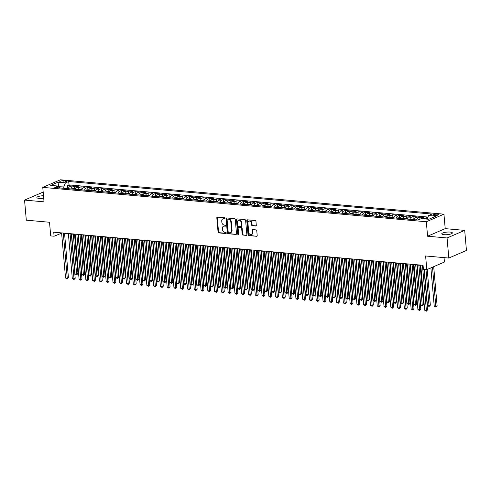 <?xml version="1.0" encoding="UTF-8"?>
<svg xmlns="http://www.w3.org/2000/svg" width="491" height="491" viewBox="0 0 491 491"><rect width="100%" height="100%" fill="white"/><g stroke="black" fill="none" stroke-linecap="round" stroke-linejoin="round"><path stroke-width="0.74" d="M224.988 218.354A0.571 0.448 -113.3 0 0 224.479 217.759L217.409 217.126A0.816 0.638 -113.3 0 0 216.813 217.857L218.053 232.053A0.816 0.638 -113.3 0 0 218.79 232.9L225.854 233.532A0.571 0.448 -113.3 0 0 225.762 232.427L224.847 232.347A2.608 2.044 -113.3 0 1 222.497 229.635L222.392 228.45A2.608 2.044 -113.3 0 1 223.491 226.241A2.608 2.044 -113.3 0 1 224.301 226.118L225.216 226.198A0.571 0.448 -113.3 0 0 225.117 225.093L224.203 225.013A2.608 2.044 -113.3 0 1 221.852 222.3L221.748 221.116A2.608 2.044 -113.3 0 1 222.846 218.906A2.608 2.044 -113.3 0 1 223.657 218.783L224.571 218.863A0.571 0.448 -113.3 0 0 224.988 218.354M450.118 232.071A5.321 1.289 -5 0 0 444.576 232.446A5.321 1.289 -5 0 0 441.765 233.845A5.321 1.289 -5 0 0 444.017 234.692A5.321 1.289 -5 0 0 449.56 234.324A5.321 1.289 -5 0 0 452.371 232.918A5.321 1.289 -5 0 0 450.118 232.071M43.496 195.725A5.321 1.289 -5 0 0 36.874 197.554A5.321 1.289 -5 0 0 39.127 198.401A5.321 1.289 -5 0 0 43.717 198.204M437.334 214.199A2.658 0.644 -5 0 0 434.56 214.383A2.658 0.644 -5 0 0 433.16 215.089A2.658 0.644 -5 0 0 434.283 215.512A2.658 0.644 -5 0 0 437.058 215.322A2.658 0.644 -5 0 0 438.457 214.622A2.658 0.644 -5 0 0 437.334 214.199M255.713 226.075A0.816 0.638 -113.3 0 0 256.308 225.344L255.958 221.361A0.816 0.638 -113.3 0 0 255.222 220.514L247.372 219.815A0.816 0.638 -113.3 0 0 246.777 220.539L248.023 234.735A0.816 0.638 -113.3 0 0 248.753 235.582L256.603 236.288A0.816 0.638 -113.3 0 0 257.198 235.557L256.781 230.745A0.816 0.638 -113.3 0 0 256.044 229.898L252.687 229.598A0.816 0.638 -113.3 0 0 252.092 230.328L252.3 232.716A2.185 1.706 -113.3 0 1 251.38 234.557A2.185 1.706 -113.3 0 1 248.741 232.396L247.924 223.049A2.185 1.706 -113.3 0 1 248.839 221.202A2.185 1.706 -113.3 0 1 251.478 223.368L251.619 224.927A0.816 0.638 -113.3 0 0 252.349 225.774L256.167 225.878M43.226 192.601L42.183 192.509L24.55 200.089L26.305 220.177L49.517 222.257L50.714 235.913L54.102 236.22L53.746 232.2L423.064 265.306L423.42 269.326L426.808 269.627L444.435 262.047L444.048 257.622M447.062 237.963L464.695 230.383L445.208 228.634L427.581 236.214L447.062 237.963L448.817 258.051L425.611 255.971L426.808 269.627M427.581 236.214L426.317 221.754L42.766 187.378L60.399 179.792L443.944 214.174L426.317 221.754M24.55 200.089L44.03 201.838L42.766 187.378M235.269 219.508A0.816 0.638 -113.3 0 0 234.538 218.661L226.689 217.955A0.816 0.638 -113.3 0 0 226.093 218.685L227.333 232.881A0.816 0.638 -113.3 0 0 228.07 233.728L235.919 234.434A0.816 0.638 -113.3 0 0 236.515 233.704L235.269 219.508M237.03 218.888L244.88 219.587A0.816 0.638 -113.3 0 1 245.617 220.434L246.856 234.63A0.816 0.638 -113.3 0 1 246.261 235.361L242.904 235.06A0.816 0.638 -113.3 0 1 242.167 234.213L241.664 228.456A0.816 0.638 -113.3 0 0 240.928 227.609L238.7 227.407A0.816 0.638 -113.3 0 0 238.104 228.137L238.626 234.127A0.571 0.448 -113.3 0 1 237.699 234.047L236.435 219.612A0.816 0.638 -113.3 0 1 237.03 218.888A0.816 0.638 -113.3 0 0 236.914 219.409L236.435 219.612M464.695 230.383L466.45 250.465L448.817 258.051M427.636 217.857L426.556 217.759L426.673 219.09M424.285 218.876A3.327 1.909 -84.9 0 1 424.813 218.507L422.107 218.262L423.843 217.513L419.78 217.151L419.958 219.207M416.601 219.919A3.327 1.909 -84.9 0 1 418.037 217.9L415.331 217.654L417.068 216.905L413.005 216.543L413.201 218.783M409.825 219.311A3.327 1.909 -84.9 0 1 411.262 217.292L408.555 217.047L410.292 216.298L406.229 215.936L406.419 218.176M403.05 218.704A3.327 1.909 -84.9 0 1 404.486 216.684L401.773 216.439L403.516 215.69L399.447 215.328L399.643 217.568M396.274 218.096A3.327 1.909 -84.9 0 1 397.71 216.077L394.997 215.831L396.74 215.083L392.671 214.72L392.868 216.961M389.498 217.488A3.327 1.909 -84.9 0 1 390.934 215.469L388.221 215.224L389.964 214.475L385.895 214.113L386.092 216.359M382.722 216.881A3.327 1.909 -84.9 0 1 384.158 214.862L381.446 214.616L383.189 213.867L379.12 213.505L379.316 215.752M375.946 216.273A3.327 1.909 -84.9 0 1 377.383 214.254L374.67 214.008L376.407 213.26L372.344 212.898L372.54 215.144M369.171 215.666A3.327 1.909 -84.9 0 1 370.607 213.646L367.894 213.401L369.631 212.652L365.568 212.29L365.764 214.536M362.395 215.058A3.327 1.909 -84.9 0 1 363.825 213.039L361.118 212.793L362.855 212.051L358.792 211.682L358.989 213.929M355.619 214.45A3.327 1.909 -84.9 0 1 357.049 212.431L354.342 212.186L356.079 211.443L352.016 211.075L352.213 213.321M348.837 213.843A3.327 1.909 -84.9 0 1 350.273 211.824L347.567 211.578L349.304 210.835L345.241 210.467L345.437 212.713M342.061 213.235A3.327 1.909 -84.9 0 1 343.497 211.216L340.791 210.97L342.528 210.228L338.459 209.86L338.655 212.106M335.285 212.628A3.327 1.909 -84.9 0 1 336.722 210.608L334.009 210.369L335.752 209.62L331.683 209.252L331.879 211.498M328.51 212.02A3.327 1.909 -84.9 0 1 329.946 210.001L327.233 209.761L328.976 209.013L324.907 208.644L325.103 210.891M321.734 211.412A3.327 1.909 -84.9 0 1 323.17 209.393L320.457 209.154L322.2 208.405L318.131 208.037L318.328 210.283M314.958 210.805A3.327 1.909 -84.9 0 1 316.394 208.785L313.681 208.546L315.418 207.797L311.355 207.429L311.552 209.675M308.182 210.197A3.327 1.909 -84.9 0 1 309.618 208.178L306.906 207.939L308.643 207.19L304.58 206.821L304.776 209.068M301.406 209.589A3.327 1.909 -84.9 0 1 302.843 207.57L300.13 207.331L301.867 206.582L297.804 206.214L298 208.46M294.631 208.988A3.327 1.909 -84.9 0 1 296.061 206.963L293.354 206.723L295.091 205.975L291.028 205.606L291.224 207.853M287.849 208.38A3.327 1.909 -84.9 0 1 289.285 206.355L286.578 206.116L288.315 205.367L284.252 205.005L284.449 207.245M281.073 207.773A3.327 1.909 -84.9 0 1 282.509 205.747L279.802 205.508L281.539 204.759L277.47 204.397L277.667 206.637M274.297 207.165A3.327 1.909 -84.9 0 1 275.733 205.14L273.021 204.9L274.764 204.152L270.694 203.79L270.891 206.03M267.521 206.558A3.327 1.909 -84.9 0 1 268.958 204.532L266.245 204.293L267.988 203.544L263.919 203.182L264.115 205.422M260.746 205.95A3.327 1.909 -84.9 0 1 262.182 203.925L259.469 203.685L261.212 202.936L257.143 202.574L257.339 204.815M253.97 205.342A3.327 1.909 -84.9 0 1 255.406 203.323L252.693 203.078L254.43 202.329L250.367 201.967L250.563 204.207M247.194 204.735A3.327 1.909 -84.9 0 1 248.63 202.715L245.917 202.47L247.654 201.721L243.591 201.359L243.788 203.599M240.418 204.127A3.327 1.909 -84.9 0 1 241.854 202.108L239.142 201.862L240.878 201.114L236.815 200.751L237.012 202.992M233.642 203.52A3.327 1.909 -84.9 0 1 235.072 201.5L232.366 201.255L234.103 200.506L230.04 200.144L230.236 202.384M226.86 202.912A3.327 1.909 -84.9 0 1 228.297 200.893L225.59 200.647L227.327 199.898L223.264 199.536L223.46 201.776M220.085 202.304A3.327 1.909 -84.9 0 1 221.521 200.285L218.814 200.04L220.551 199.291L216.482 198.929L216.678 201.169M213.309 201.697A3.327 1.909 -84.9 0 1 214.745 199.677L212.032 199.432L213.775 198.683L209.706 198.321L209.903 200.561M206.533 201.089A3.327 1.909 -84.9 0 1 207.969 199.07L205.256 198.824L206.999 198.076L202.93 197.713L203.127 199.954M199.757 200.481A3.327 1.909 -84.9 0 1 201.193 198.462L198.481 198.217L200.224 197.468L196.155 197.106L196.351 199.346M192.981 199.874A3.327 1.909 -84.9 0 1 194.418 197.855L191.705 197.609L193.448 196.86L189.379 196.498L189.575 198.738M186.206 199.266A3.327 1.909 -84.9 0 1 187.642 197.247L184.929 197.001L186.666 196.253L182.603 195.891L182.799 198.137M179.43 198.659A3.327 1.909 -84.9 0 1 180.866 196.639L178.153 196.394L179.89 195.645L175.827 195.283L176.024 197.529M172.654 198.051A3.327 1.909 -84.9 0 1 174.084 196.032L171.377 195.786L173.114 195.037L169.051 194.675L169.248 196.922M165.872 197.443A3.327 1.909 -84.9 0 1 167.308 195.424L164.602 195.179L166.339 194.43L162.275 194.068L162.472 196.314M159.096 196.836A3.327 1.909 -84.9 0 1 160.532 194.817L157.826 194.571L159.563 193.828L155.494 193.46L155.69 195.706M152.32 196.228A3.327 1.909 -84.9 0 1 153.757 194.209L151.044 193.963L152.787 193.221L148.718 192.853L148.914 195.099M145.545 195.621A3.327 1.909 -84.9 0 1 146.981 193.601L144.268 193.356L146.011 192.613L141.942 192.245L142.138 194.491M138.769 195.013A3.327 1.909 -84.9 0 1 140.205 192.994L137.492 192.748L139.235 192.006L135.166 191.637L135.363 193.884M131.993 194.405A3.327 1.909 -84.9 0 1 133.429 192.386L130.716 192.147L132.46 191.398L128.39 191.03L128.587 193.276M125.217 193.798A3.327 1.909 -84.9 0 1 126.653 191.778L123.941 191.539L125.678 190.79L121.615 190.422L121.811 192.668M118.441 193.19A3.327 1.909 -84.9 0 1 119.878 191.171L117.165 190.931L118.902 190.183L114.839 189.814L115.035 192.061M111.666 192.582A3.327 1.909 -84.9 0 1 113.096 190.563L110.389 190.324L112.126 189.575L108.063 189.207L108.259 191.453M104.884 191.975A3.327 1.909 -84.9 0 1 106.32 189.956L103.613 189.716L105.35 188.967L101.287 188.599L101.484 190.846M98.108 191.367A3.327 1.909 -84.9 0 1 99.544 189.348L96.837 189.109L98.574 188.36L94.511 187.992L94.702 190.238M91.332 190.76A3.327 1.909 -84.9 0 1 92.768 188.74L90.062 188.501L91.799 187.752L87.729 187.384L87.926 189.63M84.556 190.158A3.327 1.909 -84.9 0 1 85.993 188.133L83.28 187.893L85.023 187.145L80.954 186.783L81.15 189.023M77.781 189.551A3.327 1.909 -84.9 0 1 79.217 187.525L76.504 187.286L78.247 186.537L74.178 186.175L72.441 186.918A3.327 1.909 95.1 0 0 71.005 188.943M74.374 188.415L74.178 186.175M60.878 182.014L62.369 182.149A2.578 0.626 -5 0 0 65.058 181.971A2.578 0.626 -5 0 0 66.414 181.289A2.578 0.626 -5 0 0 65.328 180.878L63.836 180.743A2.578 0.626 -5 0 0 61.148 180.927A2.578 0.626 -5 0 0 59.792 181.602A2.578 0.626 -5 0 0 60.878 182.014M427.121 219.127L428.588 215.494L431.92 214.064L68.703 181.504L65.371 182.94L63.744 186.973L63.861 188.299M428.588 215.494L436.039 216.163L428.796 219.281L421.346 218.612L418.007 220.042L54.789 187.488L58.128 186.052L50.671 185.383L57.913 182.271L65.371 182.94M427.962 217.053L68.998 184.88L67.402 185.567L71.471 185.929L69.728 186.678A3.327 1.909 95.1 0 0 68.292 188.697M79.217 187.525L80.954 186.783M85.993 188.133L87.729 187.384M92.768 188.74L94.511 187.992M99.544 189.348L101.287 188.599M106.32 189.956L108.063 189.207M113.096 190.563L114.839 189.814M119.878 191.171L121.615 190.422M126.653 191.778L128.39 191.03M133.429 192.386L135.166 191.637M140.205 192.994L141.942 192.245M146.981 193.601L148.718 192.853M153.757 194.209L155.494 193.46M160.532 194.817L162.275 194.068M167.308 195.424L169.051 194.675M174.084 196.032L175.827 195.283M180.866 196.639L182.603 195.891M187.642 197.247L189.379 196.498M194.418 197.855L196.155 197.106M201.193 198.462L202.93 197.713M207.969 199.07L209.706 198.321M214.745 199.677L216.482 198.929M221.521 200.285L223.264 199.536M228.297 200.893L230.04 200.144M235.072 201.5L236.815 200.751M241.854 202.108L243.591 201.359M248.63 202.715L250.367 201.967M255.406 203.323L257.143 202.574M262.182 203.925L263.919 203.182M268.958 204.532L270.694 203.79M275.733 205.14L277.47 204.397M282.509 205.747L284.252 205.005M289.285 206.355L291.028 205.606M296.061 206.963L297.804 206.214M302.843 207.57L304.58 206.821M309.618 208.178L311.355 207.429M316.394 208.785L318.131 208.037M323.17 209.393L324.907 208.644M329.946 210.001L331.683 209.252M336.722 210.608L338.459 209.86M343.497 211.216L345.241 210.467M350.273 211.824L352.016 211.075M357.049 212.431L358.792 211.682M363.825 213.039L365.568 212.29M370.607 213.646L372.344 212.898M377.383 214.254L379.12 213.505M384.158 214.862L385.895 214.113M390.934 215.469L392.671 214.72M397.71 216.077L399.447 215.328M404.486 216.684L406.229 215.936M411.262 217.292L413.005 216.543M418.037 217.9L419.78 217.151M424.813 218.507L426.556 217.759M63.744 186.973L58.693 186.678M59.043 187.059L57.913 182.271M445.208 228.634L443.944 214.174M54.102 236.22L61.621 233.176M64.56 233.44L68.396 233.784M71.336 234.047L75.172 234.391M78.112 234.655L81.948 234.999M84.888 235.263L88.724 235.606M91.664 235.87L95.506 236.214M98.446 236.478L102.281 236.822M105.221 237.085L109.057 237.429M111.997 237.693L115.833 238.037M118.773 238.301L122.609 238.644M125.549 238.908L129.385 239.252M132.325 239.516L136.16 239.86M139.1 240.124L142.936 240.467M145.876 240.731L149.712 241.075M152.652 241.339L156.494 241.682M159.434 241.946L163.27 242.29M166.21 242.554L170.046 242.898M172.985 243.162L176.821 243.505M179.761 243.769L183.597 244.113M186.537 244.377L190.373 244.721M193.313 244.984L197.149 245.328M200.089 245.592L203.925 245.936M206.864 246.2L210.7 246.543M213.64 246.807L217.476 247.151M220.422 247.415L224.258 247.759M227.198 248.023L231.034 248.366M233.974 248.63L237.81 248.974M240.75 249.238L244.586 249.581M247.525 249.845L251.361 250.189M254.301 250.453L258.137 250.797M261.077 251.054L264.913 251.404M267.853 251.662L271.689 252.006M274.629 252.27L278.465 252.613M281.404 252.877L285.246 253.221M288.186 253.485L292.022 253.829M294.962 254.093L298.798 254.436M301.738 254.7L305.574 255.044M308.514 255.308L312.35 255.651M315.29 255.915L319.125 256.259M322.065 256.523L325.901 256.867M328.841 257.131L332.677 257.474M335.617 257.738L339.453 258.082M342.393 258.346L346.235 258.689M349.175 258.953L353.011 259.297M355.95 259.561L359.786 259.905M362.726 260.169L366.562 260.512M369.502 260.776L373.338 261.12M376.278 261.384L380.114 261.728M383.054 261.991L386.89 262.335M389.829 262.599L393.665 262.943M396.605 263.207L400.441 263.55M403.381 263.814L407.223 264.158M410.163 264.422L413.999 264.766M416.939 265.03L420.775 265.373M67.598 187.808L67.402 185.567M68.998 184.88L68.703 181.504M59.853 187.943L58.128 186.052M76.504 187.286A3.327 1.909 95.1 0 0 75.068 189.305M83.28 187.893A3.327 1.909 95.1 0 0 81.85 189.913M90.062 188.501A3.327 1.909 95.1 0 0 88.626 190.52M96.837 189.109A3.327 1.909 95.1 0 0 95.401 191.128M103.613 189.716A3.327 1.909 95.1 0 0 102.177 191.736M110.389 190.324A3.327 1.909 95.1 0 0 108.953 192.343M117.165 190.931A3.327 1.909 95.1 0 0 115.729 192.951M123.941 191.539A3.327 1.909 95.1 0 0 122.504 193.558M130.716 192.147A3.327 1.909 95.1 0 0 129.28 194.166M137.492 192.748A3.327 1.909 95.1 0 0 136.056 194.774M144.268 193.356A3.327 1.909 95.1 0 0 142.838 195.381M151.044 193.963A3.327 1.909 95.1 0 0 149.614 195.989M157.826 194.571A3.327 1.909 95.1 0 0 156.39 196.596M164.602 195.179A3.327 1.909 95.1 0 0 163.165 197.204M171.377 195.786A3.327 1.909 95.1 0 0 169.941 197.812M178.153 196.394A3.327 1.909 95.1 0 0 176.717 198.413M184.929 197.001A3.327 1.909 95.1 0 0 183.493 199.021M191.705 197.609A3.327 1.909 95.1 0 0 190.269 199.628M198.481 198.217A3.327 1.909 95.1 0 0 197.044 200.236M205.256 198.824A3.327 1.909 95.1 0 0 203.82 200.844M212.032 199.432A3.327 1.909 95.1 0 0 210.602 201.451M218.814 200.04A3.327 1.909 95.1 0 0 217.378 202.059M225.59 200.647A3.327 1.909 95.1 0 0 224.154 202.666M232.366 201.255A3.327 1.909 95.1 0 0 230.93 203.274M239.142 201.862A3.327 1.909 95.1 0 0 237.705 203.882M245.917 202.47A3.327 1.909 95.1 0 0 244.481 204.489M252.693 203.078A3.327 1.909 95.1 0 0 251.257 205.097M259.469 203.685A3.327 1.909 95.1 0 0 258.033 205.704M266.245 204.293A3.327 1.909 95.1 0 0 264.809 206.312M273.021 204.9A3.327 1.909 95.1 0 0 271.591 206.92M279.802 205.508A3.327 1.909 95.1 0 0 278.366 207.527M286.578 206.116A3.327 1.909 95.1 0 0 285.142 208.135M293.354 206.723A3.327 1.909 95.1 0 0 291.918 208.743M300.13 207.331A3.327 1.909 95.1 0 0 298.694 209.35M306.906 207.939A3.327 1.909 95.1 0 0 305.47 209.958M313.681 208.546A3.327 1.909 95.1 0 0 312.245 210.565M320.457 209.154A3.327 1.909 95.1 0 0 319.021 211.173M327.233 209.761A3.327 1.909 95.1 0 0 325.797 211.781M334.009 210.369A3.327 1.909 95.1 0 0 332.579 212.388M340.791 210.97A3.327 1.909 95.1 0 0 339.355 212.996M347.567 211.578A3.327 1.909 95.1 0 0 346.13 213.603M354.342 212.186A3.327 1.909 95.1 0 0 352.906 214.211M361.118 212.793A3.327 1.909 95.1 0 0 359.682 214.819M367.894 213.401A3.327 1.909 95.1 0 0 366.458 215.426M374.67 214.008A3.327 1.909 95.1 0 0 373.234 216.034M381.446 214.616A3.327 1.909 95.1 0 0 380.009 216.635M388.221 215.224A3.327 1.909 95.1 0 0 386.785 217.243M394.997 215.831A3.327 1.909 95.1 0 0 393.567 217.851M401.773 216.439A3.327 1.909 95.1 0 0 400.343 218.458M408.555 217.047A3.327 1.909 95.1 0 0 407.119 219.066M415.331 217.654A3.327 1.909 95.1 0 0 413.895 219.673M422.107 218.262A3.327 1.909 95.1 0 0 421.573 218.63M224.939 218.648L224.135 218.575A2.608 2.044 -113.3 0 0 223.325 218.704L222.846 218.906M223.491 226.241L223.964 226.038A2.608 2.044 -113.3 0 1 224.774 225.909L225.584 225.983M217.421 217.126A0.816 0.638 -113.3 0 0 217.292 217.648L218.532 231.844A0.816 0.638 -113.3 0 0 219.268 232.691L226.222 233.317M226.701 217.961A0.816 0.638 -113.3 0 0 226.566 218.483L227.812 232.679A0.816 0.638 -113.3 0 0 228.542 233.526L235.919 234.434M227.517 219.127A0.571 0.448 -113.3 0 0 227.1 219.637L228.192 232.096A0.571 0.448 -113.3 0 0 228.702 232.691L229.665 232.777A2.608 2.044 -113.3 0 0 230.475 232.654A2.608 2.044 -113.3 0 0 231.574 230.445L230.831 221.926A2.608 2.044 -113.3 0 0 228.481 219.213L227.517 219.127L227.996 218.925A0.571 0.448 -113.3 0 0 227.677 219.06M230.475 232.654L230.954 232.452A2.608 2.044 -113.3 0 0 232.053 230.242L231.574 230.445M227.996 218.925L228.959 219.011A2.608 2.044 -113.3 0 1 231.304 221.723L232.053 230.242M246.261 235.361L242.904 235.06M238.448 227.443L238.927 227.241A0.816 0.638 -113.3 0 1 239.178 227.204L241.406 227.401A0.816 0.638 -113.3 0 1 242.137 228.247L242.646 234.004A0.816 0.638 -113.3 0 0 243.376 234.858M236.914 219.409L238.172 233.839A0.571 0.448 -113.3 0 0 238.583 234.41M241.142 222.478A2.185 1.706 -113.3 0 0 238.497 220.318A2.185 1.706 -113.3 0 0 237.583 222.159L237.871 225.455A0.816 0.638 -113.3 0 0 238.601 226.302L240.835 226.504A0.816 0.638 -113.3 0 0 241.431 225.774L241.142 222.478L241.615 222.276A2.185 1.706 -113.3 0 0 238.976 220.109L238.497 220.318M241.308 226.296A0.816 0.638 -113.3 0 0 241.903 225.565L241.431 225.774M241.615 222.276L241.903 225.565M248.839 221.202L249.318 220.999A2.185 1.706 -113.3 0 1 251.957 223.166L252.092 224.718A0.816 0.638 -113.3 0 0 252.828 225.572L256.173 225.872M251.38 234.557L251.858 234.354A2.185 1.706 -113.3 0 0 252.773 232.507L252.3 232.716M252.699 229.598A0.816 0.638 -113.3 0 0 252.564 230.126L252.773 232.507M247.39 219.815A0.816 0.638 -113.3 0 0 247.255 220.336L248.495 234.532A0.816 0.638 -113.3 0 0 249.232 235.379L256.603 236.288M68.599 187.9L65.714 188.133A2.203 1.264 95.1 0 0 65.321 188.434M71.588 234.072L75.074 273.917L76.768 274.07L77.959 273.561L74.528 234.336M67.427 188.618A2.203 1.264 -84.9 0 1 67.463 188.575L66.653 188.501A2.203 1.264 95.1 0 0 66.61 188.544M77.959 273.561L76.706 274.917L73.282 234.225M76.706 274.917L75.074 273.917M63.29 233.059L67.236 278.17L65.542 278.016L61.596 232.906M64.536 233.17L68.427 277.654L67.236 278.17L67.175 279.011L65.542 278.016M68.427 277.654L67.175 279.011M75.375 188.507L72.49 188.74A2.203 1.264 95.1 0 0 72.097 189.041M78.364 234.68L81.85 274.524L83.544 274.678L84.734 274.168L81.303 234.944M74.202 189.225A2.203 1.264 -84.9 0 1 74.245 189.182L73.429 189.109A2.203 1.264 95.1 0 0 73.386 189.152M84.734 274.168L83.482 275.525L80.058 234.833M83.482 275.525L81.85 274.524M82.15 189.115L79.266 189.348A2.203 1.264 95.1 0 0 78.879 189.649M85.139 235.287L88.626 275.132L90.319 275.285L91.51 274.776L88.079 235.551M80.978 189.833A2.203 1.264 -84.9 0 1 81.021 189.79L80.205 189.716A2.203 1.264 95.1 0 0 80.162 189.759M91.51 274.776L90.258 276.132L86.833 235.441M90.258 276.132L88.626 275.132M88.926 189.722L86.042 189.956A2.203 1.264 95.1 0 0 85.655 190.256M91.915 235.895L95.401 275.739L97.095 275.893L98.286 275.377L94.855 236.159M87.754 190.44A2.203 1.264 -84.9 0 1 87.797 190.398L86.981 190.324A2.203 1.264 95.1 0 0 86.938 190.367M98.286 275.377L97.04 276.74L93.609 236.048M97.04 276.74L95.401 275.739M95.702 190.33L92.817 190.563A2.203 1.264 95.1 0 0 92.431 190.858M98.691 236.502L102.177 276.347L103.871 276.501L105.062 275.985L101.631 236.766M94.53 191.048A2.203 1.264 -84.9 0 1 94.573 191.005L93.756 190.931A2.203 1.264 95.1 0 0 93.72 190.974M105.062 275.985L103.816 277.347L100.385 236.656M103.816 277.347L102.177 276.347M70.066 233.667L74.012 278.778L72.318 278.624L68.372 233.513M71.312 233.777L75.203 278.262L74.012 278.778L73.957 279.618L72.318 278.624M75.203 278.262L73.957 279.618M76.842 234.275L80.788 279.385L79.094 279.232L75.148 234.121M78.087 234.385L81.979 278.87L80.788 279.385L80.733 280.226L79.094 279.232M81.979 278.87L80.733 280.226M83.617 234.882L87.57 279.993L85.87 279.839L81.923 234.729M84.863 234.993L88.761 279.477L87.57 279.993L87.508 280.834L85.87 279.839M88.761 279.477L87.508 280.834M90.399 235.49L94.346 280.6L92.652 280.447L88.705 235.336M91.645 235.6L95.536 280.085L94.346 280.6L94.284 281.441L92.652 280.447M95.536 280.085L94.284 281.441M102.478 190.938L99.593 191.171A2.203 1.264 95.1 0 0 99.207 191.465M105.467 237.11L108.953 276.955L110.647 277.108L111.844 276.593L108.407 237.374M101.306 191.656A2.203 1.264 -84.9 0 1 101.349 191.613L100.532 191.539A2.203 1.264 95.1 0 0 100.495 191.582M111.844 276.593L110.592 277.955L107.161 237.263M110.592 277.955L108.953 276.955M97.175 236.091L101.121 281.208L99.428 281.055L95.481 235.944M98.421 236.208L102.312 280.692L101.121 281.208L101.06 282.049L99.428 281.055M102.312 280.692L101.06 282.049M109.26 191.539L106.375 191.778A2.203 1.264 95.1 0 0 105.982 192.073M112.249 237.718L115.735 277.562L117.429 277.716L118.619 277.2L115.189 237.982M108.081 192.263A2.203 1.264 -84.9 0 1 108.124 192.22L107.314 192.147A2.203 1.264 95.1 0 0 107.271 192.19M118.619 277.2L117.367 278.563L113.943 237.871M117.367 278.563L115.735 277.562M103.951 236.699L107.897 281.816L106.203 281.662L102.257 236.552M105.197 236.815L109.088 281.3L107.897 281.816L107.836 282.656L106.203 281.662M109.088 281.3L107.836 282.656M116.036 192.147L113.151 192.386A2.203 1.264 95.1 0 0 112.758 192.681M119.025 238.325L122.511 278.17L124.205 278.323L125.395 277.808L121.964 238.589M114.857 192.871A2.203 1.264 -84.9 0 1 114.9 192.828L114.09 192.754A2.203 1.264 95.1 0 0 114.047 192.797M125.395 277.808L124.143 279.17L120.718 238.479M124.143 279.17L122.511 278.17M110.727 237.306L114.673 282.423L112.979 282.27L109.033 237.159M111.973 237.423L115.864 281.908L114.673 282.423L114.612 283.264L112.979 282.27M115.864 281.908L114.612 283.264M122.811 192.754L119.927 192.994A2.203 1.264 95.1 0 0 119.534 193.288M125.8 238.933L129.286 278.778L130.98 278.931L132.171 278.415L128.74 239.197M121.633 193.479A2.203 1.264 -84.9 0 1 121.676 193.436L120.866 193.362A2.203 1.264 95.1 0 0 120.823 193.405M132.171 278.415L130.919 279.772L127.494 239.086M130.919 279.772L129.286 278.778M117.502 237.914L121.449 283.031L119.755 282.877L115.808 237.767M118.748 238.031L122.64 282.515L121.449 283.031L121.387 283.872L119.755 282.877M122.64 282.515L121.387 283.872M129.587 193.362L126.703 193.601A2.203 1.264 95.1 0 0 126.31 193.896M132.576 239.54L136.062 279.385L137.756 279.539L138.947 279.023L135.516 239.804M128.415 194.086A2.203 1.264 -84.9 0 1 128.452 194.043L127.642 193.97A2.203 1.264 95.1 0 0 127.599 194.013M138.947 279.023L137.695 280.379L134.27 239.688M137.695 280.379L136.062 279.385M124.278 238.522L128.225 283.632L126.531 283.485L122.584 238.374M125.524 238.638L129.415 283.123L128.225 283.632L128.163 284.479L126.531 283.485M129.415 283.123L128.163 284.479M136.363 193.97L133.478 194.209A2.203 1.264 95.1 0 0 133.086 194.504M139.352 240.148L142.838 279.993L144.532 280.146L145.723 279.631L142.292 240.412M135.191 194.694A2.203 1.264 -84.9 0 1 135.228 194.651L134.417 194.577A2.203 1.264 95.1 0 0 134.374 194.62M145.723 279.631L144.471 280.987L141.046 240.295M144.471 280.987L142.838 279.993M131.054 239.129L135 284.24L133.306 284.093L129.36 238.982M132.3 239.246L136.191 283.73L135 284.24L134.945 285.087L133.306 284.093M136.191 283.73L134.945 285.087M143.139 194.577L140.254 194.817A2.203 1.264 95.1 0 0 139.867 195.111M146.128 240.756L149.614 280.6L151.308 280.754L152.498 280.238L149.068 241.02M141.967 195.301A2.203 1.264 -84.9 0 1 142.009 195.258L141.193 195.185A2.203 1.264 95.1 0 0 141.15 195.228M152.498 280.238L151.246 281.595L147.822 240.903M151.246 281.595L149.614 280.6M137.83 239.737L141.776 284.848L140.082 284.7L136.136 239.59M139.076 239.847L142.967 284.338L141.776 284.848L141.721 285.694L140.082 284.7M142.967 284.338L141.721 285.694M149.915 195.185L147.03 195.424A2.203 1.264 95.1 0 0 146.643 195.719M152.904 241.363L156.39 281.208L158.084 281.361L159.274 280.846L155.843 241.627M148.742 195.909A2.203 1.264 -84.9 0 1 148.785 195.866L147.969 195.792A2.203 1.264 95.1 0 0 147.926 195.835M159.274 280.846L158.022 282.202L154.597 241.511M158.022 282.202L156.39 281.208M144.606 240.345L148.552 285.455L146.858 285.308L142.912 240.197M145.852 240.455L149.749 284.946L148.552 285.455L148.497 286.302L146.858 285.308M149.749 284.946L148.497 286.302M156.69 195.792L153.806 196.032A2.203 1.264 95.1 0 0 153.419 196.326M159.679 241.971L163.165 281.816L164.859 281.969L166.05 281.453L162.619 242.235M155.518 196.517A2.203 1.264 -84.9 0 1 155.561 196.474L154.745 196.4A2.203 1.264 95.1 0 0 154.708 196.443M166.05 281.453L164.804 282.81L161.373 242.118M164.804 282.81L163.165 281.816M151.388 240.952L155.334 286.063L153.64 285.915L149.694 240.799M152.633 241.063L156.525 285.553L155.334 286.063L155.273 286.91L153.64 285.915M156.525 285.553L155.273 286.91M163.466 196.4L160.582 196.639A2.203 1.264 95.1 0 0 160.195 196.934M166.455 242.579L169.941 282.423L171.635 282.577L172.826 282.061L169.395 242.842M162.294 197.124A2.203 1.264 -84.9 0 1 162.337 197.081L161.521 197.008A2.203 1.264 95.1 0 0 161.484 197.051M172.826 282.061L171.58 283.417L168.149 242.726M171.58 283.417L169.941 282.423M158.163 241.56L162.11 286.67L160.416 286.523L156.469 241.406M159.409 241.67L163.3 286.161L162.11 286.67L162.048 287.517L160.416 286.523M163.3 286.161L162.048 287.517M170.248 197.008L167.363 197.247A2.203 1.264 95.1 0 0 166.971 197.542M173.231 243.186L176.717 283.031L178.417 283.184L179.608 282.669L176.171 243.444M169.07 197.732A2.203 1.264 -84.9 0 1 169.113 197.689L168.303 197.615A2.203 1.264 95.1 0 0 168.26 197.658M179.608 282.669L178.356 284.025L174.931 243.333M178.356 284.025L176.717 283.031M164.939 242.167L168.886 287.278L167.192 287.131L163.245 242.014M166.185 242.278L170.076 286.769L168.886 287.278L168.824 288.125L167.192 287.131M170.076 286.769L168.824 288.125M177.024 197.615L174.139 197.855A2.203 1.264 95.1 0 0 173.746 198.149M180.013 243.794L183.499 283.638L185.193 283.792L186.384 283.276L182.953 244.052M175.846 198.339A2.203 1.264 -84.9 0 1 175.888 198.296L175.078 198.223A2.203 1.264 95.1 0 0 175.035 198.266M186.384 283.276L185.132 284.633L181.707 243.941M185.132 284.633L183.499 283.638M171.715 242.775L175.661 287.886L173.967 287.732L170.021 242.622M172.961 242.885L176.852 287.376L175.661 287.886L175.6 288.733L173.967 287.732M176.852 287.376L175.6 288.733M183.8 198.223L180.915 198.462A2.203 1.264 95.1 0 0 180.522 198.757M186.789 244.395L190.275 284.246L191.969 284.393L193.159 283.884L189.729 244.659M182.621 198.947A2.203 1.264 -84.9 0 1 182.664 198.904L181.854 198.83A2.203 1.264 95.1 0 0 181.811 198.873M193.159 283.884L191.907 285.24L188.483 244.549M191.907 285.24L190.275 284.246M178.491 243.383L182.437 288.493L180.743 288.34L176.797 243.229M179.737 243.493L183.628 287.984L182.437 288.493L182.376 289.34L180.743 288.34M183.628 287.984L182.376 289.34M190.576 198.83L187.691 199.07A2.203 1.264 95.1 0 0 187.298 199.364M193.564 245.003L197.051 284.854L198.745 285.001L199.935 284.492L196.504 245.267M189.403 199.555A2.203 1.264 -84.9 0 1 189.44 199.512L188.63 199.438A2.203 1.264 95.1 0 0 188.587 199.481M199.935 284.492L198.683 285.848L195.258 245.156M198.683 285.848L197.051 284.854M185.267 243.99L189.213 289.101L187.519 288.947L183.573 243.837M186.512 244.101L190.404 288.591L189.213 289.101L189.152 289.948L187.519 288.947M190.404 288.591L189.152 289.948M197.351 199.438L194.467 199.677A2.203 1.264 95.1 0 0 194.074 199.972M200.34 245.61L203.826 285.461L205.52 285.609L206.711 285.099L203.28 245.874M196.179 200.162A2.203 1.264 -84.9 0 1 196.216 200.119L195.406 200.046A2.203 1.264 95.1 0 0 195.363 200.089M206.711 285.099L205.459 286.456L202.034 245.764M205.459 286.456L203.826 285.461M192.042 244.598L195.989 289.708L194.295 289.555L190.348 244.444M193.288 244.708L197.179 289.199L195.989 289.708L195.934 290.555L194.295 289.555M197.179 289.199L195.934 290.555M204.127 200.046L201.242 200.285A2.203 1.264 95.1 0 0 200.85 200.58M207.116 246.218L210.602 286.069L212.296 286.216L213.487 285.707L210.056 246.482M202.955 200.77A2.203 1.264 -84.9 0 1 202.998 200.721L202.182 200.653A2.203 1.264 95.1 0 0 202.139 200.696M213.487 285.707L212.235 287.063L208.81 246.372M212.235 287.063L210.602 286.069M198.818 245.205L202.765 290.316L201.071 290.163L197.124 245.052M200.064 245.316L203.955 289.807L202.765 290.316L202.709 291.163L201.071 290.163M203.955 289.807L202.709 291.163M210.903 200.653L208.018 200.893A2.203 1.264 95.1 0 0 207.632 201.187M213.892 246.826L217.378 286.676L219.072 286.824L220.263 286.314L216.832 247.09M209.731 201.378A2.203 1.264 -84.9 0 1 209.774 201.328L208.957 201.261A2.203 1.264 95.1 0 0 208.914 201.304M220.263 286.314L219.011 287.671L215.586 246.979M219.011 287.671L217.378 286.676M205.594 245.813L209.54 290.924L207.846 290.77L203.9 245.66M206.84 245.923L210.737 290.414L209.54 290.924L209.485 291.771L207.846 290.77M210.737 290.414L209.485 291.771M217.679 201.261L214.794 201.5A2.203 1.264 95.1 0 0 214.407 201.795M220.668 247.433L224.154 287.284L225.848 287.431L227.038 286.922L223.608 247.697M216.506 201.985A2.203 1.264 -84.9 0 1 216.549 201.936L215.733 201.869A2.203 1.264 95.1 0 0 215.69 201.911M227.038 286.922L225.792 288.278L222.362 247.587M225.792 288.278L224.154 287.284M212.376 246.421L216.322 291.531L214.628 291.378L210.676 246.267M213.616 246.531L217.513 291.022L216.322 291.531L216.261 292.378L214.628 291.378M217.513 291.022L216.261 292.378M224.455 201.869L221.57 202.108A2.203 1.264 95.1 0 0 221.183 202.402M227.443 248.041L230.93 287.892L232.624 288.039L233.814 287.53L230.383 248.305M223.282 202.593A2.203 1.264 -84.9 0 1 223.325 202.544L222.509 202.476A2.203 1.264 95.1 0 0 222.472 202.519M233.814 287.53L232.568 288.886L229.137 248.194M232.568 288.886L230.93 287.892M219.152 247.028L223.098 292.139L221.404 291.985L217.458 246.875M220.398 247.139L224.289 291.629L223.098 292.139L223.037 292.986L221.404 291.985M224.289 291.629L223.037 292.986M231.23 202.476L228.352 202.715A2.203 1.264 95.1 0 0 227.959 203.01M234.219 248.649L237.705 288.499L239.399 288.647L240.596 288.137L237.159 248.912M230.058 203.2A2.203 1.264 -84.9 0 1 230.101 203.151L229.291 203.078A2.203 1.264 95.1 0 0 229.248 203.127M240.596 288.137L239.344 289.494L235.913 248.802M239.344 289.494L237.705 288.499M225.928 247.636L229.874 292.746L228.18 292.593L224.234 247.482M227.173 247.746L231.065 292.237L229.874 292.746L229.813 293.593L228.18 292.593M231.065 292.237L229.813 293.593M238.012 203.084L235.128 203.317A2.203 1.264 95.1 0 0 234.735 203.618M241.001 249.256L244.487 289.101L246.181 289.254L247.372 288.745L243.941 249.52M236.834 203.802A2.203 1.264 -84.9 0 1 236.877 203.759L236.067 203.685A2.203 1.264 95.1 0 0 236.024 203.734M247.372 288.745L246.12 290.101L242.695 249.41M246.12 290.101L244.487 289.101M232.703 248.243L236.65 293.354L234.956 293.201L231.009 248.09M233.949 248.354L237.84 292.839L236.65 293.354L236.588 294.201L234.956 293.201M237.84 292.839L236.588 294.201M244.788 203.691L241.903 203.925A2.203 1.264 95.1 0 0 241.511 204.225M247.777 249.864L251.263 289.708L252.957 289.862L254.148 289.352L250.717 250.128M243.61 204.409A2.203 1.264 -84.9 0 1 243.653 204.366L242.842 204.293A2.203 1.264 95.1 0 0 242.8 204.342M254.148 289.352L252.896 290.709L249.471 250.017M252.896 290.709L251.263 289.708M239.479 248.851L243.426 293.962L241.732 293.808L237.785 248.698M240.725 248.962L244.616 293.446L243.426 293.962L243.364 294.809L241.732 293.808M244.616 293.446L243.364 294.809M251.564 204.299L248.679 204.532A2.203 1.264 95.1 0 0 248.286 204.833M254.553 250.471L258.039 290.316L259.733 290.469L260.924 289.96L257.493 250.735M250.392 205.017A2.203 1.264 -84.9 0 1 250.428 204.974L249.618 204.9A2.203 1.264 95.1 0 0 249.575 204.95M260.924 289.96L259.671 291.316L256.247 250.625M259.671 291.316L258.039 290.316M246.255 249.459L250.201 294.569L248.507 294.416L244.561 249.305M247.501 249.569L251.392 294.054L250.201 294.569L250.14 295.416L248.507 294.416M251.392 294.054L250.14 295.416M258.34 204.907L255.455 205.14A2.203 1.264 95.1 0 0 255.062 205.441M261.329 251.079L264.815 290.924L266.509 291.077L267.699 290.568L264.268 251.343M257.167 205.625A2.203 1.264 -84.9 0 1 257.204 205.582L256.394 205.508A2.203 1.264 95.1 0 0 256.351 205.557M267.699 290.568L266.447 291.924L263.023 251.232M266.447 291.924L264.815 290.924M253.031 250.066L256.977 295.177L255.283 295.023L251.337 249.913M254.277 250.177L258.168 294.661L256.977 295.177L256.922 296.024L255.283 295.023M258.168 294.661L256.922 296.024M265.115 205.514L262.231 205.747A2.203 1.264 95.1 0 0 261.838 206.048M268.104 251.687L271.591 291.531L273.284 291.685L274.475 291.175L271.044 251.951M263.943 206.232A2.203 1.264 -84.9 0 1 263.986 206.189L263.17 206.116A2.203 1.264 95.1 0 0 263.127 206.159M274.475 291.175L273.223 292.532L269.798 251.84M273.223 292.532L271.591 291.531M259.807 250.674L263.753 295.785L262.059 295.631L258.113 250.52M261.052 250.784L264.944 295.269L263.753 295.785L263.698 296.632L262.059 295.631M264.944 295.269L263.698 296.632M271.891 206.122L269.007 206.355A2.203 1.264 95.1 0 0 268.62 206.656M274.88 252.294L278.366 292.139L280.06 292.292L281.251 291.783L277.82 252.558M270.719 206.84A2.203 1.264 -84.9 0 1 270.762 206.797L269.946 206.723A2.203 1.264 95.1 0 0 269.903 206.766M281.251 291.783L279.999 293.139L276.574 252.448M279.999 293.139L278.366 292.139M266.582 251.282L270.529 296.392L268.835 296.239L264.888 251.128M267.828 251.392L271.726 295.877L270.529 296.392L270.473 297.233L268.835 296.239M271.726 295.877L270.473 297.233M278.667 206.729L275.782 206.963A2.203 1.264 95.1 0 0 275.396 207.263M281.656 252.902L285.142 292.746L286.836 292.9L288.027 292.39L284.596 253.166M277.495 207.448A2.203 1.264 -84.9 0 1 277.538 207.405L276.721 207.331A2.203 1.264 95.1 0 0 276.679 207.374M288.027 292.39L286.781 293.747L283.35 253.055M286.781 293.747L285.142 292.746M273.358 251.889L277.311 297L275.617 296.846L271.664 251.736M274.604 252L278.501 296.484L277.311 297L277.249 297.841L276.568 297.785L275.617 296.846M278.501 296.484L277.249 297.841M285.443 207.337L282.558 207.57A2.203 1.264 95.1 0 0 282.172 207.871M288.432 253.509L291.918 293.354L293.612 293.508L294.803 292.998L291.372 253.773M284.271 208.055A2.203 1.264 -84.9 0 1 284.314 208.012L283.497 207.939A2.203 1.264 95.1 0 0 283.46 207.981M294.803 292.998L293.557 294.355L290.126 253.663M293.557 294.355L291.918 293.354M280.14 252.497L284.086 297.607L282.393 297.454L278.446 252.343M281.386 252.607L285.277 297.092L284.086 297.607L284.025 298.448L282.393 297.454M285.277 297.092L284.025 298.448M292.219 207.945L289.34 208.178A2.203 1.264 95.1 0 0 288.947 208.479M295.208 254.117L298.694 293.962L300.388 294.115L301.584 293.6L298.147 254.381M291.046 208.663A2.203 1.264 -84.9 0 1 291.089 208.62L290.279 208.546A2.203 1.264 95.1 0 0 290.236 208.589M301.584 293.6L300.332 294.962L296.902 254.27M300.332 294.962L298.694 293.962M286.916 253.104L290.862 298.215L289.168 298.062L285.222 252.951M288.162 253.215L292.053 297.699L290.862 298.215L290.801 299.056L289.168 298.062M292.053 297.699L290.801 299.056M299.001 208.552L296.116 208.785A2.203 1.264 95.1 0 0 295.723 209.086M301.99 254.725L305.476 294.569L307.17 294.723L308.36 294.207L304.929 254.989M297.822 209.27A2.203 1.264 -84.9 0 1 297.865 209.227L297.055 209.154A2.203 1.264 95.1 0 0 297.012 209.197M308.36 294.207L307.108 295.57L303.684 254.878M307.108 295.57L305.476 294.569M293.692 253.712L297.638 298.823L295.944 298.669L291.998 253.559M294.938 253.822L298.829 298.307L297.638 298.823L297.577 299.663L295.944 298.669M298.829 298.307L297.577 299.663M305.776 209.16L302.892 209.393A2.203 1.264 95.1 0 0 302.499 209.688M308.765 255.332L312.251 295.177L313.945 295.33L315.136 294.815L311.705 255.596M304.598 209.878A2.203 1.264 -84.9 0 1 304.641 209.835L303.831 209.761A2.203 1.264 95.1 0 0 303.788 209.804M315.136 294.815L313.884 296.177L310.459 255.486M313.884 296.177L312.251 295.177M300.467 254.32L304.414 299.43L302.72 299.277L298.774 254.166M301.713 254.43L305.605 298.915L304.414 299.43L304.352 300.271L302.72 299.277M305.605 298.915L304.352 300.271M312.552 209.761L309.668 210.001A2.203 1.264 95.1 0 0 309.275 210.295M315.541 255.94L319.027 295.785L320.721 295.938L321.912 295.422L318.481 256.204M311.38 210.486A2.203 1.264 -84.9 0 1 311.417 210.443L310.607 210.369A2.203 1.264 95.1 0 0 310.564 210.412M321.912 295.422L320.66 296.785L317.235 256.093M320.66 296.785L319.027 295.785M307.243 254.921L311.19 300.038L309.496 299.884L305.549 254.774M308.489 255.038L312.38 299.522L311.19 300.038L311.128 300.879L309.496 299.884M312.38 299.522L311.128 300.879M319.328 210.369L316.443 210.608A2.203 1.264 95.1 0 0 316.051 210.903M322.317 256.548L325.803 296.392L327.497 296.546L328.688 296.03L325.257 256.811M318.156 211.093A2.203 1.264 -84.9 0 1 318.193 211.05L317.382 210.977A2.203 1.264 95.1 0 0 317.339 211.02M328.688 296.03L327.436 297.393L324.011 256.701M327.436 297.393L325.803 296.392M314.019 255.529L317.965 300.645L316.272 300.492L312.325 255.381M315.265 255.645L319.156 300.13L317.965 300.645L317.904 301.486L316.272 300.492M319.156 300.13L317.904 301.486M326.104 210.977L323.219 211.216A2.203 1.264 95.1 0 0 322.826 211.511M329.093 257.155L332.579 297L334.273 297.153L335.463 296.638L332.033 257.419M324.932 211.701A2.203 1.264 -84.9 0 1 324.974 211.658L324.158 211.584A2.203 1.264 95.1 0 0 324.115 211.627M335.463 296.638L334.211 298L330.787 257.309M334.211 298L332.579 297M320.795 256.136L324.741 301.253L323.047 301.1L319.101 255.989M322.041 256.253L325.932 300.738L324.741 301.253L324.686 302.094L323.047 301.1M325.932 300.738L324.686 302.094M332.88 211.584L329.995 211.824A2.203 1.264 95.1 0 0 329.608 212.118M335.869 257.763L339.355 297.607L341.049 297.761L342.239 297.245L338.808 258.027M331.707 212.308A2.203 1.264 -84.9 0 1 331.75 212.265L330.934 212.192A2.203 1.264 95.1 0 0 330.891 212.235M342.239 297.245L340.987 298.602L337.562 257.916M340.987 298.602L339.355 297.607M327.571 256.744L331.517 301.855L329.823 301.707L325.877 256.597M328.817 256.861L332.708 301.345L331.517 301.855L331.462 302.702L329.823 301.707M332.708 301.345L331.462 302.702M339.655 212.192L336.771 212.431A2.203 1.264 95.1 0 0 336.384 212.726M342.644 258.37L346.13 298.215L347.824 298.368L349.015 297.853L345.584 258.634M338.483 212.916A2.203 1.264 -84.9 0 1 338.526 212.873L337.71 212.799A2.203 1.264 95.1 0 0 337.667 212.842M349.015 297.853L347.769 299.209L344.338 258.518M347.769 299.209L346.13 298.215M334.346 257.352L338.299 302.462L336.599 302.315L332.653 257.204M335.592 257.468L339.49 301.953L338.299 302.462L338.238 303.309L336.599 302.315M339.49 301.953L338.238 303.309M346.431 212.799L343.547 213.039A2.203 1.264 95.1 0 0 343.16 213.333M349.42 258.978L352.906 298.823L354.6 298.976L355.791 298.46L352.36 259.242M345.259 213.524A2.203 1.264 -84.9 0 1 345.302 213.481L344.486 213.407A2.203 1.264 95.1 0 0 344.449 213.45M355.791 298.46L354.545 299.817L351.114 259.125M354.545 299.817L352.906 298.823M341.128 257.959L345.075 303.07L343.381 302.922L339.434 257.812M342.374 258.076L346.265 302.56L345.075 303.07L345.013 303.917L343.381 302.922M346.265 302.56L345.013 303.917M353.207 213.407L350.328 213.646A2.203 1.264 95.1 0 0 349.936 213.941M356.196 259.586L359.682 299.43L361.376 299.584L362.573 299.068L359.136 259.849M352.035 214.131A2.203 1.264 -84.9 0 1 352.078 214.088L351.261 214.015A2.203 1.264 95.1 0 0 351.225 214.058M362.573 299.068L361.321 300.424L357.89 259.733M361.321 300.424L359.682 299.43M347.904 258.567L351.851 303.677L350.157 303.53L346.21 258.419M349.15 258.677L353.041 303.168L351.851 303.677L351.789 304.524L350.157 303.53M353.041 303.168L351.789 304.524M359.989 214.015L357.104 214.254A2.203 1.264 95.1 0 0 356.712 214.549M362.978 260.193L366.464 300.038L368.158 300.191L369.349 299.676L365.918 260.457M358.811 214.739A2.203 1.264 -84.9 0 1 358.853 214.696L358.043 214.622A2.203 1.264 95.1 0 0 358 214.665M369.349 299.676L368.097 301.032L364.672 260.34M368.097 301.032L366.464 300.038M354.68 259.174L358.626 304.285L356.932 304.138L352.986 259.027M355.926 259.285L359.817 303.776L358.626 304.285L358.565 305.132L356.932 304.138M359.817 303.776L358.565 305.132M366.765 214.622L363.88 214.862A2.203 1.264 95.1 0 0 363.487 215.156M369.754 260.801L373.24 300.645L374.934 300.799L376.124 300.283L372.694 261.065M365.586 215.346A2.203 1.264 -84.9 0 1 365.629 215.304L364.819 215.23A2.203 1.264 95.1 0 0 364.776 215.273M376.124 300.283L374.872 301.64L371.448 260.948M374.872 301.64L373.24 300.645M361.456 259.782L365.402 304.893L363.708 304.745L359.762 259.629M362.702 259.892L366.593 304.383L365.402 304.893L365.341 305.74L363.708 304.745M366.593 304.383L365.341 305.74M373.541 215.23L370.656 215.469A2.203 1.264 95.1 0 0 370.263 215.764M376.529 261.408L380.016 301.253L381.71 301.406L382.9 300.891L379.469 261.666M372.362 215.954A2.203 1.264 -84.9 0 1 372.405 215.911L371.595 215.837A2.203 1.264 95.1 0 0 371.552 215.88M382.9 300.891L381.648 302.247L378.223 261.556M381.648 302.247L380.016 301.253M368.232 260.39L372.178 305.5L370.484 305.353L366.538 260.236M369.478 260.5L373.369 304.991L372.178 305.5L372.117 306.347L370.484 305.353M373.369 304.991L372.117 306.347M380.316 215.837L377.432 216.077A2.203 1.264 95.1 0 0 377.039 216.371M383.305 262.016L386.791 301.861L388.485 302.014L389.676 301.499L386.245 262.274M379.144 216.562A2.203 1.264 -84.9 0 1 379.181 216.519L378.371 216.445A2.203 1.264 95.1 0 0 378.328 216.488M389.676 301.499L388.424 302.855L384.999 262.163M388.424 302.855L386.791 301.861M375.007 260.997L378.954 306.108L377.26 305.961L373.313 260.844M376.253 261.108L380.144 305.598L378.954 306.108L378.892 306.955L377.26 305.961M380.144 305.598L378.892 306.955M387.092 216.445L384.208 216.684A2.203 1.264 95.1 0 0 383.815 216.979M390.081 262.617L393.567 302.468L395.261 302.616L396.452 302.106L393.021 262.881M385.92 217.169A2.203 1.264 -84.9 0 1 385.963 217.126L385.147 217.053A2.203 1.264 95.1 0 0 385.104 217.096M396.452 302.106L395.2 303.463L391.775 262.771M395.2 303.463L393.567 302.468M381.783 261.605L385.73 306.715L384.036 306.562L380.089 261.451M383.029 261.715L386.92 306.206L385.73 306.715L385.674 307.562L384.036 306.562M386.92 306.206L385.674 307.562M393.868 217.053L390.983 217.292A2.203 1.264 95.1 0 0 390.597 217.587M396.857 263.225L400.343 303.076L402.037 303.223L403.228 302.714L399.797 263.489M392.696 217.777A2.203 1.264 -84.9 0 1 392.739 217.734L391.922 217.66A2.203 1.264 95.1 0 0 391.879 217.703M403.228 302.714L401.976 304.07L398.551 263.379M401.976 304.07L400.343 303.076M388.559 262.212L392.505 307.323L390.811 307.17L386.865 262.059M389.805 262.323L393.696 306.814L392.505 307.323L392.45 308.17L390.811 307.17M393.696 306.814L392.45 308.17M400.644 217.66L397.759 217.9A2.203 1.264 95.1 0 0 397.372 218.194M403.633 263.833L407.119 303.684L408.813 303.831L410.003 303.321L406.573 264.097M399.471 218.385A2.203 1.264 -84.9 0 1 399.514 218.342L398.698 218.268A2.203 1.264 95.1 0 0 398.655 218.311M410.003 303.321L408.757 304.678L405.327 263.986M408.757 304.678L407.119 303.684M395.335 262.82L399.281 307.931L397.587 307.777L393.641 262.667M396.581 262.93L400.478 307.421L399.281 307.931L399.226 308.778L397.587 307.777M400.478 307.421L399.226 308.778M407.42 218.268L404.535 218.507A2.203 1.264 95.1 0 0 404.148 218.802M410.408 264.44L413.895 304.291L415.589 304.438L416.779 303.929L413.348 264.704M406.247 218.992A2.203 1.264 -84.9 0 1 406.29 218.943L405.474 218.876A2.203 1.264 95.1 0 0 405.437 218.918M416.779 303.929L415.533 305.285L412.102 264.594M415.533 305.285L413.895 304.291M402.117 263.428L406.063 308.538L404.369 308.385L400.423 263.274M403.363 263.538L407.254 308.029L406.063 308.538L406.002 309.385L404.369 308.385M407.254 308.029L406.002 309.385M414.195 218.876L411.311 219.115A2.203 1.264 95.1 0 0 410.924 219.409M417.184 265.048L420.67 304.899L422.364 305.046L423.561 304.537L420.124 265.312M413.023 219.6A2.203 1.264 -84.9 0 1 413.066 219.551L412.25 219.483A2.203 1.264 95.1 0 0 412.213 219.526M423.561 304.537L422.309 305.893L418.878 265.201M422.309 305.893L420.67 304.899M408.893 264.035L412.839 309.146L411.145 308.992L407.199 263.882M410.138 264.146L414.03 308.636L412.839 309.146L412.778 309.993L411.145 308.992M414.03 308.636L412.778 309.993M419.431 219.434L418.093 219.722A2.203 1.264 95.1 0 0 417.7 220.017M424.292 269.399L427.452 305.506L429.146 305.654L430.337 305.144L427.213 269.455M430.337 305.144L429.085 306.501L425.985 269.553M429.085 306.501L427.452 305.506M415.668 264.643L419.615 309.753L417.921 309.6L413.974 264.489M416.914 264.753L420.805 309.244L419.615 309.753L419.553 310.6L417.921 309.6M420.805 309.244L419.553 310.6M430.883 267.871L434.228 306.114L435.922 306.261L437.113 305.752L433.694 266.668M437.113 305.752L435.861 307.108L432.497 267.178M435.861 307.108L434.228 306.114M422.444 265.25L426.391 310.361L424.697 310.208L420.75 265.097M424.04 269.381L427.581 309.852L426.391 310.361L426.329 311.208L424.697 310.208M427.581 309.852L426.329 311.208M72.441 186.918L69.728 186.678M63.953 182.13L63.836 180.743M65.413 181.885L65.328 180.878M224.135 218.575L223.657 218.783M225.535 226.063L225.216 226.198M224.774 225.909L224.301 226.118M226.173 233.397L225.854 233.532M219.268 232.691L218.79 232.9M218.532 231.844L218.053 232.053M217.292 217.648L216.813 217.857M224.89 218.728L224.571 218.863M228.542 233.526L228.07 233.728M227.812 232.679L227.333 232.881M226.566 218.483L226.093 218.685M231.304 221.723L230.831 221.926M228.959 219.011L228.481 219.213M242.646 234.004L242.167 234.213M242.137 228.247L241.664 228.456M241.406 227.401L240.928 227.609M239.178 227.204L238.7 227.407M238.172 233.839L237.699 234.047M252.828 225.572L252.349 225.774M252.092 224.718L251.619 224.927M251.957 223.166L251.478 223.368M252.564 230.126L252.092 230.328M249.232 235.379L248.753 235.582M248.495 234.532L248.023 234.735M247.255 220.336L246.777 220.539M68.402 188.36L65.757 188.127M75.178 188.967L72.533 188.734M81.954 189.575L79.309 189.342M88.73 190.183L86.085 189.949M95.506 190.79L92.86 190.557M102.281 191.398L99.636 191.165M109.057 192.006L106.412 191.772M115.839 192.613L113.188 192.38M122.615 193.221L119.964 192.988M129.391 193.828L126.746 193.595M136.167 194.436L133.521 194.197M142.942 195.044L140.297 194.804M149.718 195.651L147.073 195.412M156.494 196.259L153.849 196.019M163.27 196.866L160.625 196.627M170.046 197.474L167.4 197.235M176.828 198.082L174.176 197.842M183.603 198.689L180.952 198.45M190.379 199.297L187.734 199.058M197.155 199.905L194.51 199.665M203.931 200.512L201.285 200.273M210.707 201.12L208.061 200.88M217.482 201.727L214.837 201.488M224.258 202.335L221.613 202.096M231.034 202.943L228.389 202.703M237.81 203.55L235.164 203.311M244.592 204.158L241.94 203.918M251.367 204.765L248.722 204.526M258.143 205.373L255.498 205.134M264.919 205.981L262.274 205.741M271.695 206.582L269.05 206.349M278.471 207.19L275.825 206.957M285.246 207.797L282.601 207.564M292.022 208.405L289.377 208.172M298.798 209.013L296.153 208.779M305.58 209.62L302.929 209.387M312.356 210.228L309.711 209.995M319.132 210.835L316.486 210.602M325.907 211.443L323.262 211.21M332.683 212.051L330.038 211.817M339.459 212.658L336.814 212.419M346.235 213.266L343.59 213.026M353.011 213.873L350.365 213.634M359.786 214.481L357.141 214.242M366.568 215.089L363.917 214.849M373.344 215.696L370.693 215.457M380.12 216.304L377.475 216.065M386.896 216.912L384.25 216.672M393.672 217.519L391.026 217.28M400.447 218.127L397.802 217.887M407.223 218.734L404.578 218.495M413.999 219.342L411.354 219.103M418.67 219.759L418.129 219.71M227.818 218.949L227.339 219.152M241.56 226.259L241.087 226.461"/></g></svg>
